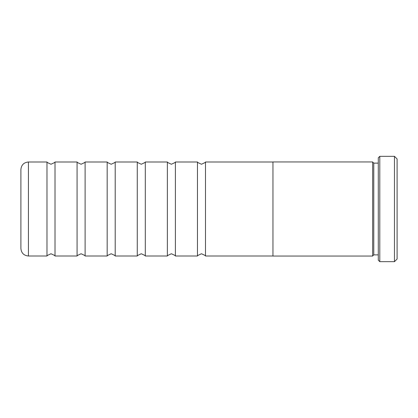 <?xml version="1.0" encoding="UTF-8"?>
<svg xmlns="http://www.w3.org/2000/svg" width="418" height="418" viewBox="0 0 418 418"><rect width="100%" height="100%" fill="white"/><g stroke="black" fill="none" stroke-linecap="round" stroke-linejoin="round"><path stroke-width="0.63" d="M197.458 256.004L197.458 161.996L197.866 162.56L201.476 164.253L205.086 162.56L205.494 161.996L205.494 256.004L205.086 255.44L201.476 253.747L197.866 255.44L197.458 256.004L175.398 256.004L175.398 161.996L174.99 162.56L171.38 164.253L167.77 162.56L167.362 161.996L145.302 161.996L144.894 162.56L141.284 164.253L137.674 162.56L137.266 161.996L115.206 161.996L114.798 162.56L111.188 164.253L107.578 162.56L107.17 161.996L85.11 161.996L84.702 162.56L81.092 164.253L77.482 162.56L77.074 161.996L55.014 161.996L54.606 162.56L50.996 164.253L47.386 162.56L46.978 161.996L28.424 161.996L28.424 256.004C23.852 255.56 21.344 253.052 20.9 248.48L20.9 169.52C21.344 164.948 23.852 162.44 28.424 161.996M175.398 256.004L174.99 255.44L171.38 253.747L167.77 255.44L167.362 256.004L167.362 161.996M167.362 256.004L145.302 256.004L144.894 255.44L141.284 253.747L137.674 255.44L137.266 256.004L137.266 161.996M137.266 256.004L115.206 256.004L114.798 255.44L111.188 253.747L107.578 255.44L107.17 256.004L107.17 161.996M107.17 256.004L85.11 256.004L84.702 255.44L81.092 253.747L77.482 255.44L77.074 256.004L77.074 161.996M77.074 256.004L55.014 256.004L54.606 255.44L50.996 253.747L47.386 255.44L46.978 256.004L46.978 161.996M378.29 163.124L373.776 163.124L373.776 254.875L372.647 256.004M378.29 260.163L378.29 157.837L379.795 156.332L379.795 261.668L378.29 260.163M394.467 156.332L397.1 158.965L397.1 259.035L394.467 261.668L394.467 156.332L379.795 156.332M272.954 209L272.954 256.051L372.647 256.051L372.647 161.949L272.954 161.949L272.954 209M145.302 256.004L145.302 161.996M115.206 256.004L115.206 161.996M85.11 256.004L85.11 161.996M20.9 209L20.9 248.48M55.014 256.004L55.014 161.996M373.776 254.875L378.29 254.875M394.467 261.668L379.795 261.668M46.978 256.004L28.424 256.004M272.954 256.004L205.494 256.004M272.954 161.996L205.494 161.996M197.458 161.996L175.398 161.996M373.776 163.124L372.647 161.996"/></g></svg>

